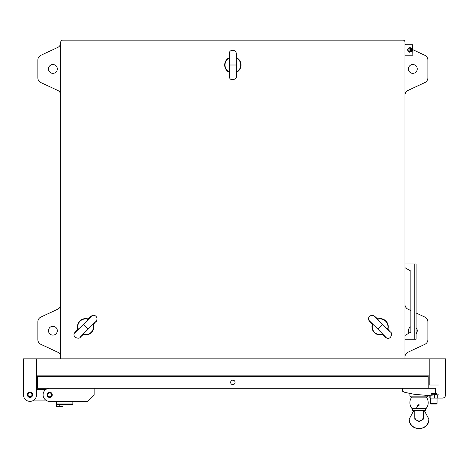 <?xml version="1.0" encoding="UTF-8"?>
<svg xmlns="http://www.w3.org/2000/svg" width="469" height="469" viewBox="0 0 469 469"><rect width="100%" height="100%" fill="white"/><g stroke="black" fill="none" stroke-linecap="round" stroke-linejoin="round"><path stroke-width="0.7" d="M409.883 52.247C412.837 50.716 412.837 49.192 409.883 47.662C406.928 49.192 406.928 50.716 409.883 52.247L409.431 52.2M410.334 47.709L411.782 48.676M411.999 49.069L412.128 49.503M412.175 50.036L412.145 50.335M412.128 50.406L411.999 50.84M411.788 51.232L411.501 51.578M411.213 51.819L410.797 52.053M409.49 51.942L408.775 51.654M408.458 51.397L408.012 50.734M407.854 49.954L408.452 48.512M408.757 48.266L409.883 47.926C407.268 49.28 407.268 50.629 409.883 51.983C412.503 50.629 412.503 49.274 409.883 47.926L410.281 47.967M412.831 54.99L412.632 44.719L412.831 54.99M404.976 44.719L412.632 44.719M404.976 55.19L412.632 55.19M410.58 51.696L410.322 48.213L410.322 49.825L408.048 50.083L410.322 50.083L410.58 51.696M410.844 51.238L411.102 48.67L410.844 51.238M411.63 50.523L411.366 49.386L411.63 50.523M411.876 50.353L411.571 51.086M410.604 51.848L409.883 51.983M409.314 52.17L409.003 52.065M407.983 51.232L407.772 50.834M407.596 49.943L407.637 49.503M407.772 49.069L407.983 48.676M409.431 47.709L409.883 47.662M229.476 59.006L229.071 58.074L229.282 53.208M236.136 65.003L229.593 65.003L229.499 77.625C231.065 82.128 238.1 78.329 236.329 75.527L236.329 54.48C236.681 49.286 230.244 49.298 229.499 52.387L229.593 65.003M236.253 71.007L236.657 71.939L236.429 76.207M229.177 58.068A7.856 7.856 0 0 0 229.177 71.939L229.476 71.007M229.077 57.769A8.166 8.166 0 0 0 229.077 72.238M229.282 76.805L229.177 71.939M236.429 53.8L236.657 58.074L236.253 59.006M236.552 71.939A7.856 7.856 0 0 0 236.552 58.068M236.646 72.238A8.166 8.166 0 0 0 236.646 57.769M87.469 320.134L87.844 319.19L91.432 315.895M87.932 329.086L83.306 324.46L74.319 333.312C72.244 337.604 79.906 339.896 80.627 336.666L95.512 321.781C96.374 321.898 96.89 320.69 97.054 318.158C96.198 315.807 94.568 314.91 92.164 315.473L83.306 324.46M83.769 333.412L83.4 334.356L80.217 337.217M87.92 319.266A7.856 7.856 0 0 0 78.112 329.074L78.98 328.622M88.061 318.984A8.166 8.166 0 0 0 77.831 329.215M74.741 332.58L78.112 329.074M96.063 321.371L93.202 324.554L92.258 324.923M83.324 334.28A7.856 7.856 0 0 0 93.132 324.478M83.183 334.561A8.166 8.166 0 0 0 93.413 324.331M373.471 324.923L372.527 324.554L369.232 320.966M382.423 324.46L377.797 329.086L386.649 338.079C390.941 340.154 393.233 332.492 389.997 331.765L375.118 316.88C371.694 312.958 367.145 317.519 368.804 320.233L377.797 329.086M386.743 328.622L387.693 328.998L390.554 332.175M372.597 324.478A7.856 7.856 0 0 0 382.405 334.28L381.954 333.412M372.316 324.331A8.166 8.166 0 0 0 382.546 334.561A8.178 8.178 0 0 1 372.304 324.319M385.917 337.651L382.405 334.28M374.708 316.329L377.885 319.19L378.26 320.134M387.617 329.068A7.856 7.856 0 0 0 377.809 319.266M387.898 329.215A8.166 8.166 0 0 0 377.668 318.984A8.178 8.178 0 0 1 387.91 329.226M50.634 375.857A2.621 2.621 0 0 0 51.168 376.507A2.621 2.621 0 0 1 50.634 375.857M415.094 375.857A2.621 2.621 0 0 1 414.561 376.507A2.621 2.621 0 0 0 415.094 375.857M232.864 380.171A2.228 2.228 0 0 0 230.637 382.399A2.228 2.228 0 0 0 232.864 384.621A2.228 2.228 0 0 0 235.086 382.399A2.228 2.228 0 0 0 232.864 380.171M428.209 388.291L428.209 376.507L37.52 376.507L37.52 388.291L435.408 388.291L435.408 393.526M429.188 375.857L429.188 385.014L439.007 385.014L439.007 394.834L437.266 394.834L437.266 398.105L442.279 398.105A3.271 3.271 0 0 0 445.55 394.834L445.55 358.838L36.541 358.838L36.541 375.857L429.188 375.857L429.188 358.838M437.266 398.105L429.844 398.105L429.844 396.059M434.306 398.105L434.306 394.834L437.266 394.834M414.789 263.947L416.103 263.947L416.103 339.204L414.789 339.204L414.789 263.947L404.976 263.947M414.789 339.204L404.976 339.204M404.976 267.699L410.867 271.1L410.867 332.058L404.976 335.458M410.867 332.058L410.867 271.1M61.591 406.74L57.945 406.74M423.302 414.502L423.278 419.216L419.046 421.572L414.813 419.222L414.789 414.502M402.683 388.291L402.683 391.339L404.858 392.36L414.021 394.247L434.306 396.076M419.046 405.632L417.082 405.632L417.346 406.94M419.046 404.495L417.082 405.632M412.831 410.867L412.503 410.539L425.588 410.539L425.266 410.867L412.831 410.867M411.764 408.247L426.327 408.247L411.764 408.247A9.163 9.163 0 0 1 411.764 397.126M414.789 410.867L414.789 416.841A4.256 4.11 0 0 0 419.046 420.951A4.256 4.11 0 0 0 423.302 416.841L423.302 410.867M426.327 408.247A9.163 9.163 0 0 0 426.327 397.126M411.196 397.126L409.883 396.141L428.209 396.141L426.901 397.126L411.196 397.126M416.777 408.247L416.777 406.94L417.082 406.94M437.044 403.393L436.44 403.997L431.099 403.997L430.501 403.393L437.044 403.393L437.044 398.105M436.997 394.834L436.44 394.277L431.099 394.277M436.44 394.277L436.44 393.526L431.099 393.526M94.128 388.291L94.128 394.834L87.586 401.376L49.626 401.376L56.497 401.376L56.497 403.997L72.859 403.997L72.203 404.647L56.497 404.647L56.497 406.453L58.133 406.74L63.039 406.453L63.039 404.94L59.768 404.94L59.768 406.453M56.497 404.647L59.768 404.94M63.039 404.647L63.039 404.94M56.497 406.74L63.039 406.453M236.646 72.255A8.178 8.178 0 0 0 236.646 57.751M229.077 57.751A8.178 8.178 0 0 0 229.077 72.255M83.165 334.579A8.178 8.178 0 0 0 93.425 324.319M88.072 318.967A8.178 8.178 0 0 0 77.813 329.226M416.103 333.664A4.414 4.414 0 0 0 416.103 327.731M412.831 73.352A4.414 4.414 0 0 0 417.246 68.931A4.414 4.414 0 0 0 412.831 64.517A4.414 4.414 0 0 0 408.411 68.931A4.414 4.414 0 0 0 412.831 73.352M52.897 73.352A4.414 4.414 0 0 0 57.318 68.931A4.414 4.414 0 0 0 52.897 64.517A4.414 4.414 0 0 0 48.483 68.931A4.414 4.414 0 0 0 52.897 73.352M52.897 335.118A4.414 4.414 0 0 0 57.318 330.698A4.414 4.414 0 0 0 52.897 326.283A4.414 4.414 0 0 0 48.483 330.698A4.414 4.414 0 0 0 52.897 335.118M405.386 44.719A5.235 5.235 0 0 1 404.976 42.691L404.976 42.099A1.964 1.964 0 0 0 403.012 40.141L62.717 40.141A1.964 1.964 0 0 0 60.753 42.099L60.753 42.691A5.235 5.235 0 0 1 57.728 47.439L40.867 55.301A5.235 5.235 0 0 0 37.848 60.044L37.848 77.819A5.235 5.235 0 0 0 40.867 82.567L57.728 90.429A5.235 5.235 0 0 1 60.753 95.172M60.753 304.457A5.235 5.235 0 0 1 57.728 309.206L40.867 317.067A5.235 5.235 0 0 0 37.848 321.81L37.848 339.591A5.235 5.235 0 0 0 40.867 344.334L57.728 352.196A5.235 5.235 0 0 1 60.753 356.938M404.976 356.938A5.235 5.235 0 0 1 408.001 352.196L424.855 344.334A5.235 5.235 0 0 0 427.88 339.591L427.88 321.81A5.235 5.235 0 0 0 424.855 317.067L416.103 312.981M410.867 310.542L408.001 309.206A5.235 5.235 0 0 1 404.976 304.457M404.976 95.172A5.235 5.235 0 0 1 408.001 90.429L424.855 82.567A5.235 5.235 0 0 0 427.88 77.819L427.88 60.044A5.235 5.235 0 0 0 424.855 55.301L412.831 49.691M410.867 326.741A4.414 4.414 0 0 0 409.103 333.072M404.976 358.838L404.976 42.099M60.753 42.099L60.753 358.838M49.626 396.797A1.964 1.964 0 0 0 51.59 394.834A1.964 1.964 0 0 0 49.626 392.87A1.964 1.964 0 0 0 47.662 394.834A1.964 1.964 0 0 0 49.626 396.797M47.052 395.303L47.293 396.012M43.154 395.807L43.23 396.205L43.154 395.807M49.626 388.291A6.543 6.543 0 0 0 43.084 394.834L43.125 394.066M49.626 397.448A2.621 2.621 0 0 0 52.247 394.834A2.621 2.621 0 0 0 49.626 392.213A2.621 2.621 0 0 0 47.011 394.834A2.621 2.621 0 0 0 49.626 397.448M29.993 396.797A1.964 1.964 0 0 0 31.956 394.834A1.964 1.964 0 0 0 29.993 392.87A1.964 1.964 0 0 0 28.029 394.834A1.964 1.964 0 0 0 29.993 396.797M23.45 386.978L23.45 394.834A6.543 6.543 0 0 0 29.993 401.376L29.723 401.37M28.644 401.235L29.993 401.376A6.543 6.543 0 0 0 36.541 394.834L36.541 375.857M31.37 401.23L30.966 401.306M29.993 392.213A2.621 2.621 0 0 1 32.613 394.834A2.621 2.621 0 0 1 29.993 397.448A2.621 2.621 0 0 1 27.378 394.834A2.621 2.621 0 0 1 29.993 392.213M45.698 389.598L36.541 389.598L36.541 386.978M23.45 394.834L23.45 358.838L36.541 358.838M33.92 400.069L45.698 400.069M43.084 394.834A6.543 6.543 0 0 0 49.626 401.376L56.497 401.376L49.626 401.376M72.859 403.997L72.859 401.376M56.497 403.997L57.154 404.647M87.586 401.376L86.601 401.376M396.469 375.857L396.469 376.507M69.26 375.857L69.26 376.507M430.149 396.071L430.149 398.105M428.859 419.046A9.814 9.48 180 0 1 419.046 428.525A9.814 9.48 -0 0 1 409.232 419.046C408.628 431.715 429.463 431.709 428.859 419.046L424.474 410.867M413.617 410.867L409.232 419.046M412.503 408.247L412.503 410.539M409.883 393.514L409.883 396.141M425.588 408.247L425.588 410.539M430.501 403.393L430.501 398.105"/></g></svg>
